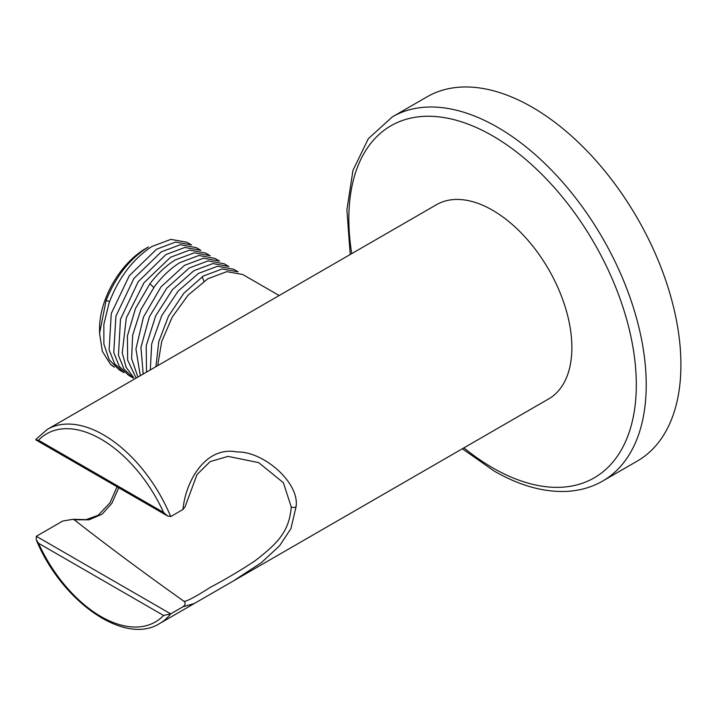 <?xml version="1.0" encoding="UTF-8"?>
<svg xmlns="http://www.w3.org/2000/svg" width="716" height="716" viewBox="0 0 716 716"><rect width="100%" height="100%" fill="white"/><g stroke="black" fill="none" stroke-linecap="round" stroke-linejoin="round"><path stroke-width="1.07" d="M232.852 581.258L261.34 562.695L279.58 545.762L290.929 528.623L296.048 506.856C299.923 482.844 263.586 451.286 237.184 451.966C205.42 445.62 185.507 481.492 182.983 509.488L170.703 516.576A112.144 64.744 -120 0 0 103.516 434.863A112.144 64.744 -120 0 0 47.444 429.314L436.509 204.686A112.144 64.744 -120 0 1 492.581 210.244A112.144 64.744 -120 0 1 565.846 309.07A112.144 64.744 -120 0 1 548.653 398.928L194.296 603.525L182.983 606.774L170.703 613.863L163.588 615.483L38.494 543.256A108.644 62.722 -120 0 0 163.588 615.483M182.983 606.774C185.381 604.904 185.775 603.123 184.164 601.431C143.531 572.576 106.89 545.35 74.213 519.762L72.996 519.297L62.739 521.042L36.337 536.293L36.212 539.721L38.494 543.256M119.33 369.975L124.002 372.678L114.632 363.656L109.118 349.856L111.266 313.527L129.301 275.732L156.607 249.186L175.554 242.062L191.539 244.944L186.858 242.241L170.891 239.368L151.926 246.492C132.881 258.986 118.614 277.763 109.118 302.814L103.856 324.411L103.874 344.047L109.262 359.862L119.321 369.975M133.319 378.057L124.002 369.116L118.444 355.279L120.485 319.264L138.188 281.737L165.924 254.565L184.862 247.45L200.856 250.323L196.175 247.62L180.289 244.738L161.243 251.871L133.946 278.417L115.911 316.204L113.763 352.541L119.277 366.341L128.638 375.363L132.809 377.762M136.112 378.12L127.636 360.067L127.43 335.929L135.458 308.605L149.939 283.76C157.726 273.485 166.157 265.546 175.241 259.944L194.278 252.811L210.173 255.701L205.501 252.999L189.507 250.126L170.569 257.25L144.104 282.623L126.311 317.886L122.257 352.899L126.114 367.245L133.686 377.663M219.239 260.937L214.818 258.378L198.923 255.496L179.886 262.629C170.802 268.231 162.371 276.17 154.584 286.436L140.846 309.616L132.639 335.249L131.61 358.618L137.902 377.09M140.291 375.703L135.942 349.005L143.477 317.09L160.984 286.892L184.558 265.323L203.487 258.207L219.49 261.08M237.918 271.722L233.452 269.135L217.566 266.254L198.52 273.387L178.203 291.027L161.744 315.666L151.685 343.922L150.315 369.921M242.769 274.514L226.838 271.641L207.837 278.766L188.084 295.153L172.252 317.018L161.735 341.434L157.681 365.67M155.918 366.681L158.764 341.702L168.466 316.239L183.77 293.336L203.192 276.09L222.202 268.956L238.124 271.838M146.538 372.096L146.198 345.801L155.658 315.917L172.538 289.55L193.875 270.711L212.921 263.569L228.807 266.459L224.135 263.757L208.132 260.884L189.203 268.008L166.658 288.297L149.384 316.767L140.954 347.35L143.173 374.038M110.461 364.256L114.506 367.192A72.191 41.68 -60 0 1 110.461 364.256L102.352 351.332L99.551 333.396L106.075 300.559C115.831 276.295 129.945 258.44 148.418 246.984L145.643 248.586A65.183 37.635 -60 0 0 99.551 328.42L99.551 332.842M202.225 276.689L203.935 281.263M170.703 516.576L167.625 515.985L163.588 512.468A108.644 62.722 -120 0 0 38.494 440.25L163.588 512.468M47.444 429.314L35.8 439.409L35.907 439.937L38.494 440.25M184.164 601.431C187.95 600.796 196.444 596.231 209.627 587.755C226.229 578.904 241.355 569.936 255.021 560.843C278.13 542.961 289.201 531.442 291.26 506.955L283.375 482.709L258.7 462.643L228.064 456.387L210.155 461.596L197.007 474.556L185.077 506.776L182.983 509.488M118.74 487.757L111.884 503.267L102.12 514.169L89.017 519.834L74.213 519.762M392.404 116.842L427.094 96.812A210.271 121.398 60 0 1 532.23 107.23A210.271 121.398 60 0 1 669.594 292.522A210.271 121.398 60 0 1 637.365 461.023L602.675 481.054A210.271 121.398 -120 0 0 634.904 312.552A210.271 121.398 -120 0 0 497.539 127.26A210.271 121.398 -120 0 0 392.404 116.842L368.355 138.636L352.97 170.372L346.893 209.779L350.214 254.511M36.212 539.721C61.388 601.189 124.316 645.877 159.587 623.555A112.144 64.744 -120 0 0 170.703 613.863L36.337 536.293M463.887 447.867A203.263 117.352 -120 0 0 492.581 467.772A203.263 117.352 -120 0 0 636.309 384.787A203.263 117.352 -120 0 0 492.581 135.843A203.263 117.352 -120 0 0 351.744 253.625M106.075 300.559L109.593 301.499M149.939 283.76L153.797 287.492M291.26 506.955A3.508 2.023 0 0 0 296.048 506.856M194.367 603.472L159.587 623.555M279.159 295.529L242.769 274.523M35.916 439.937L167.625 515.985M194.296 603.516L232.933 581.213M117.057 486.791L109.978 502.82L98.128 515.296L86.09 519.655L72.996 519.297M462.357 448.753L494.031 470.985C519.601 485.708 544.017 492.501 567.287 491.355C580.237 490.594 592.034 487.157 602.675 481.054"/></g></svg>

